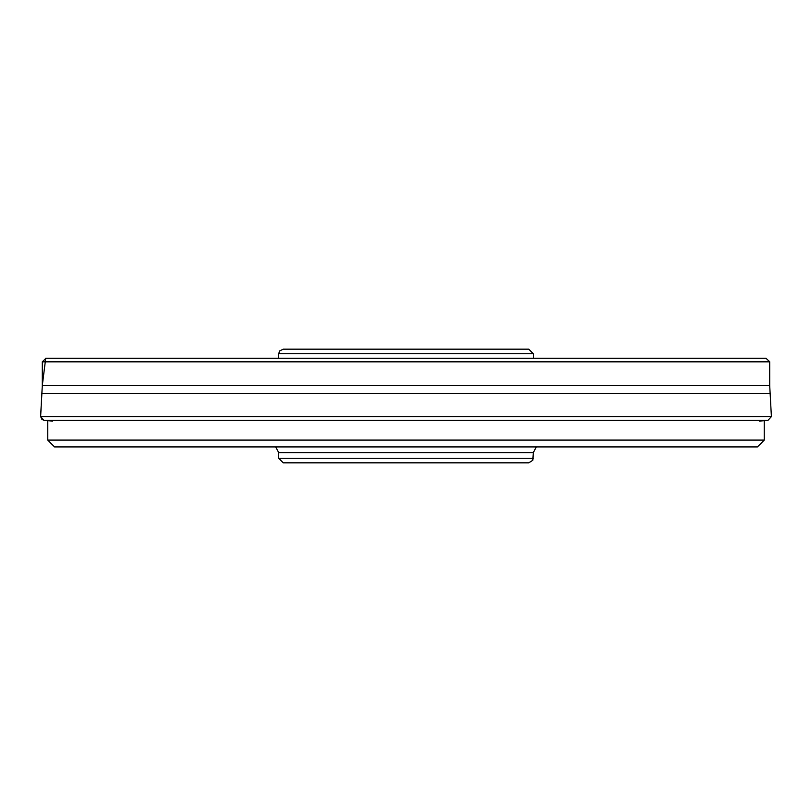 <?xml version="1.0" encoding="UTF-8"?>
<svg xmlns="http://www.w3.org/2000/svg" width="812" height="812" viewBox="0 0 812 812"><rect width="100%" height="100%" fill="white"/><g stroke="black" fill="none" stroke-linecap="round" stroke-linejoin="round"><path stroke-width="1.22" d="M48.903 358.265L763.625 358.265M42.295 361.878L42.285 385.588L769.715 385.588L769.705 361.878L42.295 361.878L45.919 358.265L765.97 358.265L46.03 358.265M42.305 361.776L769.705 361.776L765.99 358.265M45.716 358.275L42.295 385.588L40.61 416.485L771.39 416.485L769.705 385.588M52.628 421.113L44 420.322L40.6 416.617L771.4 416.617L768 420.322L764.254 420.322M533.301 458.283L278.699 458.283L283.246 462.83L528.754 462.83L532.834 460.282L533.301 452.599L278.699 452.599L275.654 446.915M533.301 353.717L528.754 349.17L283.246 349.17L279.683 350.906L278.699 353.717L533.301 353.717L533.301 358.265M536.346 446.915L533.301 452.599M47.746 440.094L54.566 446.915L757.434 446.915L764.254 440.094L47.746 440.094L47.746 420.332L44 420.322L768 420.322L44.112 420.332M42.295 385.741L40.641 416.546L41.98 419.469L44.224 420.332M42.062 393.566L769.938 393.566M759.372 421.113L767.888 420.332M278.699 358.265L278.699 353.717M278.699 458.283L278.699 452.599M764.254 420.667L764.254 440.094"/></g></svg>
